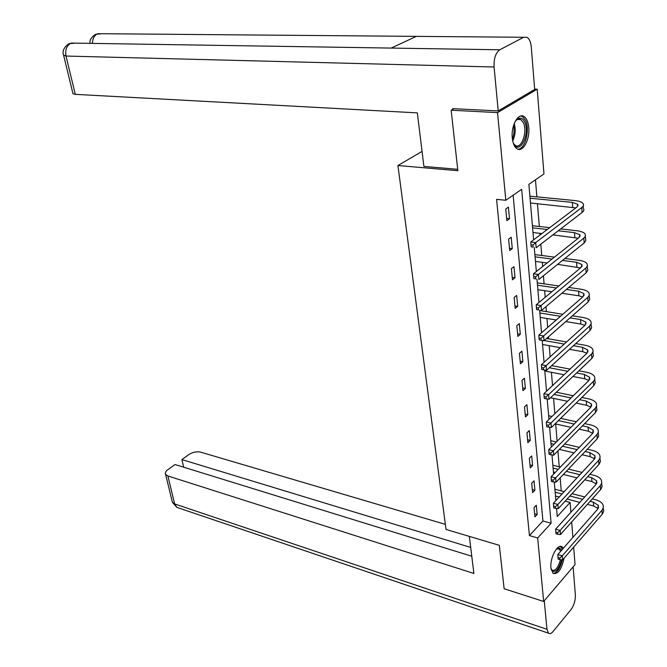 <?xml version="1.0" encoding="UTF-8"?>
<svg xmlns="http://www.w3.org/2000/svg" width="667" height="667" viewBox="0 0 667 667"><rect width="100%" height="100%" fill="white"/><g stroke="black" fill="none" stroke-linecap="round" stroke-linejoin="round"><path stroke-width="1" d="M564.099 558.154C561.539 569.576 557.854 574.646 553.051 573.345L550.942 567.9C549.725 557.845 557.904 542.78 562.181 546.99L563.265 548.366M512.273 137.911C510.897 125.704 518.301 112.381 524.004 116.558C526.63 118.384 528.206 122.053 528.756 127.572C530.04 139.678 522.736 152.918 516.958 148.708C514.415 146.915 512.848 143.322 512.273 137.911M534.659 89.095L537.21 89.186L543.955 173.929L528.881 184.342L533.617 239.837M561.239 490.887L560.155 477.83M559.246 466.8L557.929 450.867M557.128 441.229L555.694 423.97M554.844 413.715L553.577 398.399M552.518 385.593L551.417 372.311M550.133 356.828L549.208 345.673M548.641 338.836L548.474 336.835M547.699 327.414L546.957 318.476M546.39 311.639L545.981 306.662M545.206 297.307L544.656 290.704M544.089 283.859L543.422 275.788M542.646 266.508L542.304 262.331M541.737 255.478L540.804 244.18M540.037 234.976L539.903 233.342M539.336 226.488L537.444 203.718M536.877 196.865L535.468 179.79M565.157 501.142L570.102 502.443L570.885 512.281M571.661 521.986L572.886 537.394M573.662 547.14L575.054 564.599L543.663 601.467L537.669 537.961L551.109 523.245L521.669 189.32L505.811 200.275L497.54 112.606L537.21 89.186M543.663 601.467L504.135 588.744L499.325 545.331L446.023 529.448L397.924 165.516L422.061 151.409M505.811 200.275L496.59 199.341L529.431 535.593L542.938 520.977L513.131 195.214M505.769 208.971L506.87 220.652L509.488 218.784L508.396 207.129L505.769 208.971M508.621 239.128L509.705 250.55L512.281 248.616L511.214 237.219L508.621 239.128M511.414 268.618L512.473 279.79L515.016 277.797L513.974 266.65L511.414 268.618M514.149 297.474L515.182 308.404L517.684 306.353L516.667 295.448L514.149 297.474M516.817 325.704L517.834 336.41L520.302 334.309L519.301 323.628L516.817 325.704M519.435 353.343L520.427 363.815L522.87 361.664L521.886 351.209L519.435 353.343M521.994 380.398L522.961 390.654L525.371 388.452L524.412 378.214L521.994 380.398M524.504 406.895L525.454 416.942L527.83 414.691L526.888 404.661L524.504 406.895M526.955 432.841L527.889 442.68L530.24 440.387L529.315 430.565L526.955 432.841M529.365 458.262L530.273 467.909L532.591 465.566L531.691 455.945L529.365 458.262M531.724 483.175L532.616 492.621L534.901 490.245L534.017 480.815L531.724 483.175M534.034 507.587L534.909 516.85L537.168 514.432L536.301 505.186L534.034 507.587M397.924 165.516L457.862 170.71L451.159 110.213L453.885 108.688M451.159 110.213L497.54 112.606M529.431 535.593L537.669 537.961M556.561 508.487L557.245 516.525L570.102 502.443M534.275 247.507L536.326 271.536M536.977 279.206L538.969 302.493M539.62 310.172L541.554 332.741M542.204 340.428L544.072 362.306M544.739 370.035L546.54 391.204M547.207 398.974L548.958 419.46M549.625 427.272L551.317 447.09M551.984 454.944L553.627 474.12M554.294 482.008L555.878 500.567M542.938 520.977L551.109 523.245M506.67 218.468L509.488 218.784M509.488 248.257L512.281 248.616M512.248 277.397L515.016 277.797M514.941 305.92L517.684 306.353M517.584 333.825L520.302 334.309M520.168 361.147L522.87 361.664M522.703 387.902L525.371 388.452M525.187 414.107L527.83 414.691M527.614 439.778L530.24 440.387M529.998 464.924L532.591 465.566M532.324 489.57L534.901 490.245M534.617 513.732L537.168 514.432M530.065 198.216L572.369 202.384L577.847 204.352L576.972 207.028L530.782 241.979L535.718 242.588L581.782 207.512C583.558 206.12 583.984 204.786 583.066 203.51C581.791 201.993 579.039 201.009 574.812 200.559L529.89 196.181M530.473 203.01L575.838 207.887M532.941 245.039L530.965 244.789L531.149 246.848L533.125 247.098L532.941 245.039L535.718 242.588L536.16 247.74L582.108 212.465C583.883 211.064 584.309 209.721 583.392 208.438L583.225 205.953M533.125 247.098L531.149 246.848M530.965 244.789L530.782 241.979M514.891 122.011L515.783 120.71C519.193 116.883 522.153 117.275 524.654 121.878C530.715 133.767 519.243 156.186 513.498 143.413L513.106 142.521M513.64 143.705L515.274 145.364C521.377 149.9 527.88 131.382 523.312 122.62L520.919 119.643C519.176 118.634 517.417 119.051 515.633 120.902M517.976 149.191C525.096 149.516 530.248 129.581 525.471 120.302L522.486 116.583L520.894 115.966M561.647 559.813C558.804 569.551 555.519 573.12 551.784 570.518L551.092 569.134L551.884 570.093C555.278 571.302 558.121 567.85 560.422 559.721M556.47 548.916L559.471 547.957L561.556 550.308M560.58 551.426L559.204 548.999L556.461 548.933M553.21 573.462C557.145 572.895 560.205 568.359 562.406 559.871M562.448 549.291L560.397 546.398M457.704 169.31L423.904 166.416L417.334 112.881L75.304 94.355L72.986 93.755L72.853 93.23M523.662 37.277L416.3 36.368L391.254 48.082L499.8 49.783L523.662 37.277L527.097 37.319C529.398 38.861 530.79 42.071 531.266 46.94L534.684 89.445L498.207 110.93L452.81 108.638L452.876 109.255M499.8 49.783C495.648 52.826 493.738 58.563 494.08 67L498.207 110.93M75.404 43.13L69.11 43.647M101.734 33.717L95.623 34.284M469.343 536.393L473.895 573.462L167.867 475.955L174.654 503.935L546.957 629.281L544.272 600.75M445.348 524.362L200.7 452.168C196.707 451.334 192.805 452.101 189.003 454.469L181.883 459.588L470.694 547.432M546.957 629.281L548.466 633.175C549.758 634.142 551.276 633.6 553.026 631.541L571.077 609.496C574.062 605.286 575.488 600.425 575.371 594.889L573.111 566.875M471.777 556.236L175.021 464.524L167.742 469.76C165.641 471.352 164.924 472.87 165.583 474.329L167.867 475.955M183.675 467.2L181.883 459.588M558.246 230.79L574.487 232.658L579.915 234.776L579.064 237.577L533.533 273.753L538.419 274.437L584.175 237.836L585.459 236.001L585.076 233.95C583.817 232.341 581.09 231.274 576.897 230.765L560.68 228.923M549.691 227.672L532.408 225.704M532.591 227.839L547.24 229.523M532.991 232.525L541.887 233.575M552.926 234.867L578.239 238.236M535.676 276.863L533.717 276.588L533.892 278.598L535.851 278.881L535.676 276.863L538.419 274.437L538.844 279.473L584.142 242.98L585.843 240.529L585.251 236.51M535.851 278.881L533.892 278.598M533.717 276.588L533.533 273.753M562.498 260.422L576.563 262.264L581.941 264.524L581.107 267.45L536.218 304.786L541.054 305.544L586.168 267.767L587.427 265.866L587.043 263.715C585.793 262.023 583.083 260.88 578.939 260.305L564.899 258.488M554.452 257.128L534.876 254.594M535.067 256.828L552.034 259.046M535.459 261.414L547.107 262.965M557.595 264.365L580.54 267.917M538.344 307.954L536.41 307.645L536.576 309.605L538.511 309.922L538.344 307.954L541.054 305.544L541.471 310.463L586.135 272.811L587.81 270.268L587.227 266.391M538.511 309.922L536.576 309.605M536.41 307.645L536.218 304.786M566.416 289.436L578.589 291.221L583.925 293.63L583.108 296.665L538.836 335.101L543.63 335.935L588.111 297.04L589.353 295.072L588.969 292.83C587.719 291.054 585.042 289.845 580.932 289.211L568.776 287.444M558.804 285.993L537.294 282.866M537.494 285.201L556.428 287.977M537.877 289.686L551.859 291.771M561.872 293.263L578.906 295.806L582.758 296.965M540.945 338.319L539.036 337.977L539.203 339.903L541.112 340.237L540.945 338.319L543.63 335.935L544.03 340.737L588.077 301.993L589.728 299.358L589.153 295.623M544.03 340.737L541.112 340.237M539.036 337.977L538.836 335.101M570.043 317.859L580.573 319.568L585.859 322.103L585.067 325.246L541.404 364.724L546.14 365.624L589.686 326.005L591.245 323.645L590.854 321.319C589.611 319.46 586.96 318.192 582.891 317.5L572.378 315.808M562.823 314.274L539.653 310.555M539.861 312.973L560.48 316.308M540.237 317.375L556.228 320.002M565.816 321.577L580.89 324.054L584.892 325.404M543.497 367.984L541.596 367.625L541.762 369.501L543.655 369.868L543.497 367.984L546.14 365.624L546.54 370.327L589.987 330.532L591.604 327.822L591.045 324.212M546.54 370.327L543.655 369.868M541.596 367.625L541.404 364.724M573.428 345.698L582.516 347.307L587.76 349.975L586.977 353.21L543.905 393.68L548.599 394.647L591.887 353.693L593.155 351.251L592.696 349.191C591.462 347.265 588.828 345.931 584.801 345.181L575.729 343.588M566.55 341.979L546.598 338.477M544.264 340.537L564.24 344.072M542.554 344.48L560.28 347.657M569.493 349.308L582.825 351.692L586.952 353.235M545.981 396.982L544.105 396.598L544.264 398.432L546.14 398.824L545.981 396.982L548.599 394.647L548.991 399.241L591.846 358.471L593.447 355.678L592.896 352.193M548.991 399.241L546.14 398.824M544.105 396.598L543.905 393.68M576.605 372.961L584.417 374.462L589.611 377.247L588.853 380.582L546.356 421.986L551 423.02L593.713 381.115L594.897 378.973L594.505 376.48C593.271 374.487 590.662 373.086 586.677 372.286L578.873 370.81M570.035 369.126L551.659 365.633M549.35 367.75L567.759 371.269M544.822 371.035L564.049 374.754M572.92 376.471L584.717 378.756L588.953 380.482M548.416 425.338L546.556 424.921L546.715 426.713L548.574 427.13L548.416 425.338L551 423.02L551.384 427.505L593.672 385.801L595.247 382.941L594.706 379.573M551.384 427.505L548.574 427.13M546.556 424.921L546.356 421.986M579.606 399.675L586.276 401.05L591.429 403.96L590.687 407.379L548.749 449.675L553.352 450.767L595.498 407.962L596.665 405.761L596.273 403.202C595.047 401.142 592.463 399.683 588.511 398.833L581.841 397.474M573.312 395.731L556.32 392.263M547.365 390.428L546.465 390.245M554.052 394.422L571.06 397.924M550.533 397.765L567.575 401.309M576.138 403.093L586.576 405.261L590.887 407.17M550.792 453.06L548.949 452.618L549.108 454.377L550.942 454.819L550.792 453.06L553.352 450.767L553.727 455.152L595.456 412.565L596.948 410.005L596.481 406.378M553.727 455.152L550.942 454.819M548.949 452.618L548.749 449.675M582.441 425.854L588.102 427.097L593.213 430.107L592.488 433.625L551.092 476.755L555.653 477.897L597.248 434.25L598.399 431.999L597.999 429.365C596.79 427.239 594.222 425.729 590.303 424.829L584.651 423.595M576.396 421.794L560.655 418.367M552.009 416.483L548.641 415.741M548.874 418.484L549.758 418.676M558.412 420.577L574.17 424.037M555.102 423.837L570.894 427.339M579.181 429.173L588.394 431.216L592.771 433.3M553.118 480.173L551.301 479.715L551.451 481.432L553.268 481.891L553.118 480.173L555.653 477.897L556.011 482.191L597.207 438.778L598.674 436.151L598.216 432.633M556.011 482.191L553.268 481.891M551.301 479.715L551.092 476.755M585.134 451.501L589.886 452.61L594.956 455.728L594.247 459.321L553.385 503.252L557.904 504.452L598.958 459.997L600.15 457.304L599.691 454.994C598.491 452.81 595.948 451.242 592.063 450.3L587.319 449.199M579.315 447.349L564.691 443.964M556.336 442.021L550.775 440.737M551.009 443.547L554.11 444.264M562.481 446.215L577.122 449.633M559.363 449.4L574.029 452.851M582.058 454.736L590.17 456.645L594.597 458.896M555.394 506.703L553.593 506.22L553.735 507.904L555.544 508.387L555.394 506.703L557.904 504.452L558.254 508.654L599.233 464.074L600.417 461.372L599.916 458.346M558.254 508.654L555.544 508.387M553.593 506.22L553.385 503.252M587.702 476.638L591.637 477.605L596.665 480.832L595.964 484.5L555.628 529.181L560.097 530.432L600.642 485.217L601.759 482.866L601.359 480.098C600.158 477.864 597.632 476.246 593.788 475.254L589.853 474.295M582.091 472.394L568.476 469.059M560.38 467.075L552.868 465.233M553.11 468.109L558.187 469.36M566.291 471.361L579.923 474.721M553.443 472.003L555.227 472.444M563.348 474.462L577.005 477.855M584.792 479.798L591.912 481.566L596.381 483.975M557.629 532.666L555.836 532.166L555.978 533.808L557.77 534.309L557.629 532.666L560.097 530.432L560.447 534.542L600.909 489.211L602.076 486.451L601.584 483.533M560.447 534.542L557.77 534.309M555.836 532.166L555.628 529.181M590.153 501.276L593.355 502.109L598.341 505.428L597.657 509.171L557.82 554.56L562.256 555.861L602.284 509.93L603.443 507.128L602.985 504.711C601.792 502.409 599.291 500.75 595.473 499.716L592.279 498.891M584.734 496.948L572.036 493.672M564.182 491.646L554.919 489.261M555.169 492.196L562.014 493.972M569.876 496.015L582.591 499.316M555.494 496.015L559.213 496.99M567.092 499.049L579.831 502.376M587.402 504.36L593.63 505.986L598.116 508.554M559.805 558.079L558.037 557.554L558.171 559.163L559.947 559.688L559.805 558.079L562.256 555.861L562.598 559.888L602.543 513.84L603.702 511.03L603.218 508.212M562.598 559.888L559.947 559.688M558.037 557.554L557.82 554.56M572.369 202.384L572.711 207.279M581.782 207.512L582.108 212.465M514.249 123.512C515.874 129.473 515.366 135.293 512.723 140.97M512.406 139.07C514.099 134.584 514.499 130.015 513.598 125.363M494.08 67L66.016 56.053L75.304 94.355M92.421 43.397C92.571 38.469 94.364 35.234 97.782 33.683L416.3 36.368M391.254 48.082L71.244 43.063C66.725 45.339 64.982 49.675 66.016 56.053L63.573 55.119M172.111 501.15L172.378 502.259L174.654 503.935L176.855 507.37L178.631 507.971M574.487 232.658L574.821 237.444M583.825 238.136L584.142 242.98M576.563 262.264L576.888 266.942M585.818 268.076L586.135 272.811M578.589 291.221L578.906 295.806M587.769 297.357L588.077 301.993M580.573 319.568L580.89 324.054M589.686 326.005L589.987 330.532M582.516 347.307L582.825 351.692M591.554 354.027L591.846 358.471M584.417 374.462L584.717 378.756M593.38 381.466L593.672 385.801M586.276 401.05L586.576 405.261M595.172 408.321L595.456 412.565M588.102 427.097L588.394 431.216M596.923 434.609L597.207 438.778M589.886 452.61L590.17 456.645M598.641 460.363L598.916 464.44M591.637 477.605L591.912 481.566M600.325 485.593L600.592 489.586M593.355 502.109L593.63 505.986M601.976 510.305L602.234 514.224M577.847 204.352L577.956 205.97M517.542 119.46L520.919 119.643M557.604 548.541L559.204 548.999M69.085 43.663C63.832 47.224 62.031 51.192 63.69 55.578L72.986 93.755M95.598 34.3C91.312 37.177 89.453 40.203 90.003 43.363M548.466 633.175L176.855 507.37L172.378 502.259L165.583 474.329M579.915 234.776L580.032 236.477M581.941 264.524L582.066 266.308M583.925 293.63L584.05 295.489M585.859 322.103L585.993 324.029M587.76 349.975L587.894 351.968M589.611 377.247L589.753 379.306M591.429 403.96L591.579 406.07M593.213 430.107L593.355 432.283M594.956 455.728L595.106 457.954M596.665 480.832L596.815 483.108M598.341 505.428L598.499 507.754"/></g></svg>
